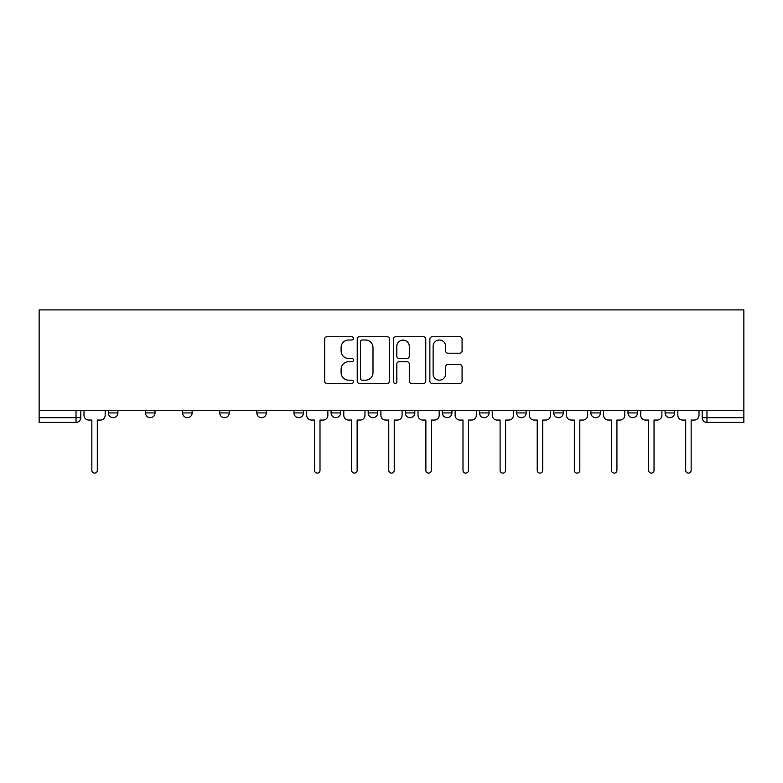 <?xml version="1.0" encoding="UTF-8"?>
<svg xmlns="http://www.w3.org/2000/svg" width="783" height="783" viewBox="0 0 783 783"><rect width="100%" height="100%" fill="white"/><g stroke="black" fill="none" stroke-linecap="round" stroke-linejoin="round"><path stroke-width="1.17" d="M353.436 338.373A1.635 1.635 0 0 0 351.802 336.739L326.991 336.739A2.339 2.339 0 0 0 324.651 339.078L324.651 381.115A2.339 2.339 0 0 0 326.991 383.445L351.802 383.445A1.635 1.635 0 0 0 353.436 381.81A1.635 1.635 0 0 0 351.802 380.176L348.592 380.176A7.478 7.478 0 0 1 341.114 372.708L341.114 369.204A7.478 7.478 0 0 1 348.592 361.726L351.802 361.726A1.635 1.635 0 0 0 353.436 360.092A1.635 1.635 0 0 0 351.802 358.457L348.592 358.457A7.478 7.478 0 0 1 341.114 350.99L341.114 347.486A7.478 7.478 0 0 1 348.592 340.008L351.802 340.008A1.635 1.635 0 0 0 353.436 338.373M516.643 410.292L516.643 412.915L526.156 412.915A4.757 4.757 0 0 1 521.4 417.672A4.757 4.757 0 0 1 516.643 412.915L516.643 410.292M405.3 410.292L405.3 412.915L414.814 412.915A4.757 4.757 0 0 1 410.057 417.672A4.757 4.757 0 0 1 405.3 412.915L405.3 410.292M331.072 410.292L331.072 412.915L340.585 412.915A4.757 4.757 0 0 1 335.829 417.672A4.757 4.757 0 0 1 331.072 412.915L331.072 410.292M293.958 410.292L293.958 412.915L303.471 412.915A4.757 4.757 0 0 1 298.714 417.672A4.757 4.757 0 0 1 293.958 412.915L293.958 410.292M219.729 412.915L219.729 410.292L219.729 412.915A4.757 4.757 0 0 0 224.486 417.672A4.757 4.757 0 0 1 219.729 412.915L229.243 412.915A4.757 4.757 0 0 1 224.486 417.672M145.501 412.915L145.501 410.292L145.501 412.915A4.757 4.757 0 0 0 150.258 417.672A4.757 4.757 0 0 1 145.501 412.915L155.014 412.915A4.757 4.757 0 0 1 150.258 417.672A4.757 4.757 0 0 0 155.014 412.915L155.014 410.292L155.014 412.915M459.748 353.202A2.339 2.339 0 0 0 462.087 350.872L462.087 339.078A2.339 2.339 0 0 0 459.748 336.739L432.196 336.739A2.339 2.339 0 0 0 429.857 339.078L429.857 381.115A2.339 2.339 0 0 0 432.196 383.445L459.748 383.445A2.339 2.339 0 0 0 462.087 381.115L462.087 366.865A2.339 2.339 0 0 0 459.748 364.535L447.954 364.535A2.339 2.339 0 0 0 445.625 366.865L445.625 373.931A6.244 6.244 0 0 1 439.371 380.176A6.244 6.244 0 0 1 433.126 373.931L433.126 346.262A6.244 6.244 0 0 1 439.371 340.008A6.244 6.244 0 0 1 445.625 346.262L445.625 350.872A2.339 2.339 0 0 0 447.954 353.202L459.748 353.202M743.85 410.292L39.15 410.292L39.15 309.892L743.85 309.892L743.85 422.429L706.971 422.429A4.757 4.757 0 0 1 702.214 417.672L743.85 417.672M389.454 339.078A2.339 2.339 0 0 0 387.125 336.739L359.563 336.739A2.339 2.339 0 0 0 357.234 339.078L357.234 381.115A2.339 2.339 0 0 0 359.563 383.445L387.125 383.445A2.339 2.339 0 0 0 389.454 381.115L389.454 339.078M395.875 336.739L423.437 336.739A2.339 2.339 0 0 1 425.766 339.078L425.766 381.115A2.339 2.339 0 0 1 423.437 383.445L411.643 383.445A2.339 2.339 0 0 1 409.303 381.115L409.303 364.066A2.339 2.339 0 0 0 406.974 361.726L399.144 361.726A2.339 2.339 0 0 0 396.815 364.066L396.815 381.81A1.635 1.635 0 0 1 395.18 383.445A1.635 1.635 0 0 1 393.546 381.81L393.546 339.078A2.339 2.339 0 0 1 395.875 336.739M702.214 410.292L702.214 417.672M80.786 410.292L80.786 417.672L80.786 410.292M76.029 422.429L39.15 422.429L39.15 417.672L80.786 417.672A4.757 4.757 0 0 1 76.029 422.429L76.029 410.292M39.15 410.292L39.15 417.672M674.613 410.292L674.613 412.915A4.757 4.757 0 0 1 669.856 417.672A4.757 4.757 0 0 1 665.1 412.915L674.613 412.915M665.1 410.292L665.1 412.915M637.499 410.292L637.499 412.915A4.757 4.757 0 0 1 632.742 417.672A4.757 4.757 0 0 1 627.986 412.915L637.499 412.915A4.757 4.757 0 0 1 632.742 417.672M627.986 410.292L627.986 412.915M600.385 410.292L600.385 412.915A4.757 4.757 0 0 1 595.628 417.672A4.757 4.757 0 0 1 590.871 412.915L600.385 412.915M590.871 410.292L590.871 412.915M563.271 410.292L563.271 412.915A4.757 4.757 0 0 1 558.514 417.672A4.757 4.757 0 0 1 553.757 412.915A4.757 4.757 0 0 0 558.514 417.672M553.757 410.292L553.757 412.915L563.271 412.915M526.156 410.292L526.156 412.915A4.757 4.757 0 0 1 521.4 417.672M489.042 410.292L489.042 412.915A4.757 4.757 0 0 1 484.286 417.672A4.757 4.757 0 0 1 479.529 412.915L489.042 412.915M479.529 410.292L479.529 412.915M451.928 410.292L451.928 412.915A4.757 4.757 0 0 1 447.171 417.672A4.757 4.757 0 0 1 442.415 412.915L451.928 412.915L451.928 410.292M442.415 410.292L442.415 412.915M414.814 410.292L414.814 412.915M377.7 410.292L377.7 412.915A4.757 4.757 0 0 1 372.943 417.672A4.757 4.757 0 0 1 368.186 412.915L377.7 412.915L377.7 410.292M368.186 410.292L368.186 412.915M340.585 412.915L340.585 410.292L340.585 412.915A4.757 4.757 0 0 1 335.829 417.672M303.471 412.915L303.471 410.292L303.471 412.915A4.757 4.757 0 0 1 298.714 417.672M266.357 410.292L266.357 412.915A4.757 4.757 0 0 1 261.6 417.672A4.757 4.757 0 0 1 256.844 412.915A4.757 4.757 0 0 0 261.6 417.672A4.757 4.757 0 0 0 266.357 412.915L266.357 410.292M256.844 410.292L256.844 412.915L266.357 412.915M229.243 410.292L229.243 412.915M192.129 410.292L192.129 412.915A4.757 4.757 0 0 1 187.372 417.672A4.757 4.757 0 0 1 182.615 412.915L192.129 412.915M182.615 410.292L182.615 412.915M117.9 410.292L117.9 412.915A4.757 4.757 0 0 1 113.143 417.672A4.757 4.757 0 0 1 108.387 412.915A4.757 4.757 0 0 0 113.143 417.672A4.757 4.757 0 0 0 117.9 412.915L117.9 410.292M108.387 410.292L108.387 412.915L117.9 412.915M362.137 340.008A1.635 1.635 0 0 0 360.503 341.642L360.503 378.541A1.635 1.635 0 0 0 362.137 380.176L365.524 380.176A7.478 7.478 0 0 0 372.992 372.708L372.992 347.486A7.478 7.478 0 0 0 365.524 340.008L362.137 340.008M409.303 346.38A6.244 6.244 0 0 0 403.059 340.125A6.244 6.244 0 0 0 396.815 346.38L396.815 356.128A2.339 2.339 0 0 0 399.144 358.457L406.974 358.457A2.339 2.339 0 0 0 409.303 356.128L409.303 346.38M83.996 410.292L83.996 415.293A4.757 4.757 0 0 0 88.753 420.05L91.846 420.05L91.846 470.368A2.74 2.74 0 0 0 94.586 473.108A2.74 2.74 0 0 0 97.317 470.368L97.317 420.05L100.41 420.05A4.757 4.757 0 0 0 105.167 415.293L105.167 410.292M306.682 410.292L306.682 415.293A4.757 4.757 0 0 0 311.438 420.05L314.531 420.05L314.531 470.368A2.74 2.74 0 0 0 317.272 473.108A2.74 2.74 0 0 0 320.002 470.368L320.002 420.05L323.095 420.05A4.757 4.757 0 0 0 327.862 415.293L327.862 410.292M343.796 410.292L343.796 415.293A4.757 4.757 0 0 0 348.552 420.05L351.645 420.05L351.645 470.368A2.74 2.74 0 0 0 354.386 473.108A2.74 2.74 0 0 0 357.126 470.368L357.126 420.05L360.219 420.05A4.757 4.757 0 0 0 364.976 415.293L364.976 410.292M380.91 410.292L380.91 415.293A4.757 4.757 0 0 0 385.667 420.05L388.76 420.05L388.76 470.368A2.74 2.74 0 0 0 391.5 473.108A2.74 2.74 0 0 0 394.24 470.368L394.24 420.05L397.333 420.05A4.757 4.757 0 0 0 402.09 415.293L402.09 410.292M418.024 410.292L418.024 415.293A4.757 4.757 0 0 0 422.781 420.05L425.874 420.05L425.874 470.368A2.74 2.74 0 0 0 428.614 473.108A2.74 2.74 0 0 0 431.355 470.368L431.355 420.05L434.448 420.05A4.757 4.757 0 0 0 439.204 415.293L439.204 410.292M455.138 410.292L455.138 415.293A4.757 4.757 0 0 0 459.905 420.05L462.998 420.05L462.998 470.368A2.74 2.74 0 0 0 465.728 473.108A2.74 2.74 0 0 0 468.469 470.368L468.469 420.05L471.562 420.05A4.757 4.757 0 0 0 476.318 415.293L476.318 410.292M492.253 410.292L492.253 415.293A4.757 4.757 0 0 0 497.019 420.05L500.112 420.05L500.112 470.368A2.74 2.74 0 0 0 502.843 473.108A2.74 2.74 0 0 0 505.583 470.368L505.583 420.05L508.676 420.05A4.757 4.757 0 0 0 513.433 415.293L513.433 410.292M529.367 410.292L529.367 415.293A4.757 4.757 0 0 0 534.133 420.05L537.226 420.05L537.226 470.368A2.74 2.74 0 0 0 539.957 473.108A2.74 2.74 0 0 0 542.697 470.368L542.697 420.05L545.79 420.05A4.757 4.757 0 0 0 550.547 415.293L550.547 410.292M566.481 410.292L566.481 415.293A4.757 4.757 0 0 0 571.247 420.05L574.34 420.05L574.34 470.368A2.74 2.74 0 0 0 577.071 473.108A2.74 2.74 0 0 0 579.812 470.368L579.812 420.05L582.904 420.05A4.757 4.757 0 0 0 587.661 415.293L587.661 410.292M603.595 410.292L603.595 415.293A4.757 4.757 0 0 0 608.362 420.05L611.454 420.05L611.454 470.368A2.74 2.74 0 0 0 614.185 473.108A2.74 2.74 0 0 0 616.926 470.368L616.926 420.05L620.019 420.05A4.757 4.757 0 0 0 624.775 415.293L624.775 410.292M640.719 410.292L640.719 415.293A4.757 4.757 0 0 0 645.476 420.05L648.569 420.05L648.569 470.368A2.74 2.74 0 0 0 651.299 473.108A2.74 2.74 0 0 0 654.04 470.368L654.04 420.05L657.133 420.05A4.757 4.757 0 0 0 661.889 415.293L661.889 410.292M677.833 410.292L677.833 415.293A4.757 4.757 0 0 0 682.59 420.05L685.683 420.05L685.683 470.368A2.74 2.74 0 0 0 688.414 473.108A2.74 2.74 0 0 0 691.154 470.368L691.154 420.05L694.247 420.05A4.757 4.757 0 0 0 699.004 415.293L699.004 410.292M706.971 410.292L706.971 422.429"/></g></svg>
